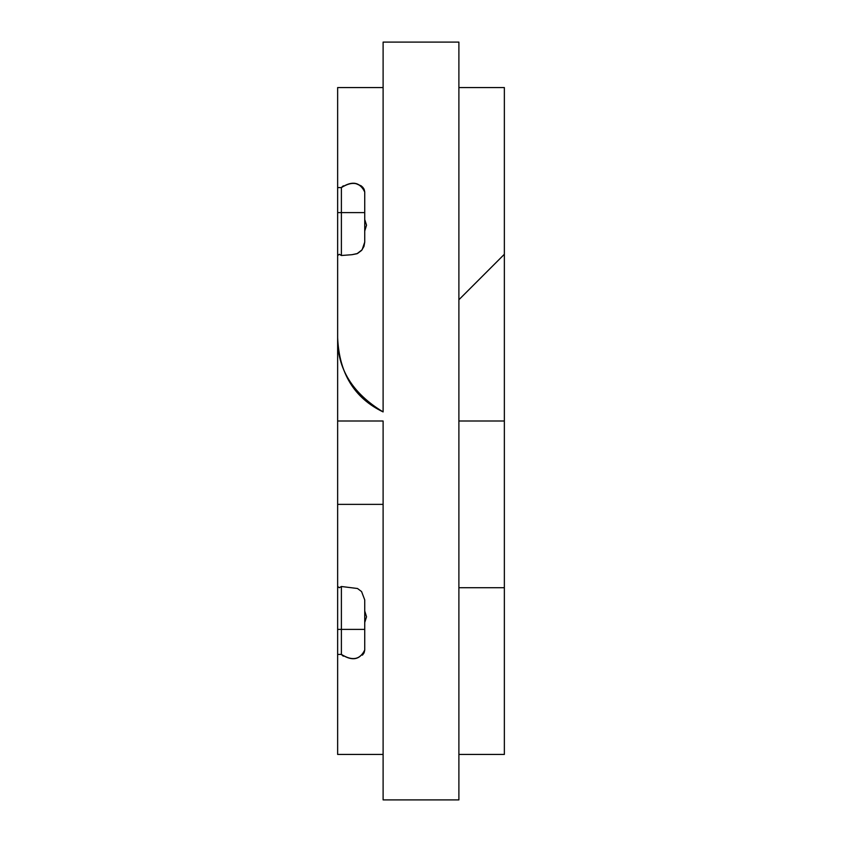 <?xml version="1.0" encoding="UTF-8"?>
<svg xmlns="http://www.w3.org/2000/svg" width="842" height="842" viewBox="0 0 842 842"><rect width="100%" height="100%" fill="white"/><g stroke="black" fill="none" stroke-linecap="round" stroke-linejoin="round"><path stroke-width="1.26" d="M364.733 212.605L341.389 212.605L341.389 255.505L351.977 254.694L341.389 255.505L339.358 254.284L337.642 255.505L337.642 421L383.11 421L383.11 504.369L383.11 421L337.642 421L337.642 654.423L341.389 654.413C352.198 661.391 359.976 659.918 364.733 650.003L364.733 622.501L364.733 650.003C360.071 659.728 352.293 661.202 341.389 654.402L341.389 629.395L337.642 629.395L364.733 629.395L341.389 629.395L341.389 654.423L337.642 654.423L337.642 754.432L383.11 754.432L337.642 754.432L337.642 504.369L383.11 504.369L383.11 754.432L383.11 504.369L337.642 504.369L337.642 337.642C339.147 373.322 354.303 398.087 383.11 411.917L383.11 87.568L337.642 87.568L337.642 212.605L341.389 212.605L341.389 187.577L337.642 187.577L337.642 212.605L337.642 187.577L341.389 187.598L341.389 212.605L364.733 212.605L337.642 212.605L337.642 111.986M364.733 610.987L364.733 622.501L366.533 616.797L364.733 610.987L364.733 622.501L366.533 616.797L364.733 610.987L364.733 599.914L364.733 622.501M364.733 623.733L364.733 629.395M504.358 87.568L458.89 87.568L458.89 299.752L504.358 254.284L504.358 421L458.89 421L458.89 42.1L458.89 87.568L504.358 87.568L504.358 254.284L504.358 87.568L458.89 87.568M355.945 183.556L361.344 185.945M341.852 654.939L343.325 656.202M362.397 655.15L363.828 653.308M364.186 652.571L364.733 650.077M364.733 191.923L364.186 189.429M363.828 188.692L362.397 186.85M361.628 186.166L355.713 183.503M343.325 185.798L341.852 187.061M364.733 219.499L364.733 191.997C360.081 182.251 352.293 180.788 341.389 187.598C352.167 180.546 359.944 182.009 364.733 191.997L364.733 219.499L366.533 225.203L364.733 231.024L364.733 219.499L364.733 242.086L364.733 231.024L366.533 225.203L364.733 219.499M337.642 87.568L383.11 87.568L383.11 42.1L458.89 42.1L383.11 42.1L383.11 87.568L337.642 87.568L337.642 273.682M383.11 799.9L458.89 799.9L458.89 587.716L504.358 587.716L504.358 754.432L458.89 754.432L458.89 421L504.358 421L504.358 754.432L458.89 754.432L458.89 799.9L383.11 799.9L383.11 754.432L383.11 799.9M341.389 586.495L341.389 629.395L341.389 586.495L357.513 588.505L361.586 591.579L364.733 599.914L361.586 591.579L357.513 588.505L341.389 586.495L339.358 587.716L337.642 586.495L337.642 654.423M364.733 242.086L363.976 246.411L361.586 250.432L357.513 253.495L351.977 254.694L356.987 253.726L362.113 249.79L364.733 242.117M383.11 87.568L383.11 411.906C352.303 393.214 337.147 368.459 337.642 337.642L337.642 212.605L337.642 255.494L339.358 254.284L341.389 255.505L341.389 212.605M339.358 587.716L337.642 586.495L337.642 504.369L337.642 568.318M504.358 421L504.358 587.716L458.89 587.716L458.89 299.752L504.358 254.284L504.358 421L458.89 421M383.11 226.603L383.11 249.221M383.11 592.779L383.11 615.397M337.642 421L337.642 255.505"/></g></svg>
